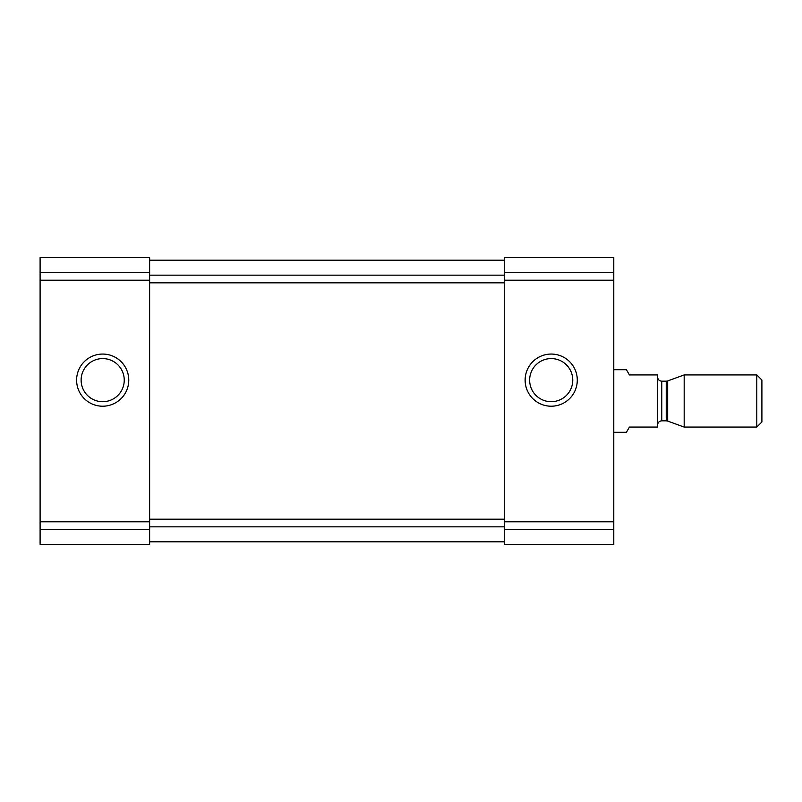 <?xml version="1.0" encoding="UTF-8"?>
<svg xmlns="http://www.w3.org/2000/svg" width="802" height="802" viewBox="0 0 802 802"><rect width="100%" height="100%" fill="white"/><g stroke="black" fill="none" stroke-linecap="round" stroke-linejoin="round"><path stroke-width="1.2" d="M40.1 529.44L40.1 257.582L149.623 257.582L149.623 544.418L40.1 544.418L40.1 529.44L149.623 529.44M76.611 380.138A26.075 26.075 0 0 0 115.719 402.724A26.075 26.075 0 0 0 115.719 357.552A26.075 26.075 0 0 0 76.611 380.138M504.268 529.44L504.268 257.582L613.781 257.582L613.781 544.418L504.268 544.418L504.268 529.44L613.781 529.44M525.13 380.138A26.075 26.075 0 0 0 564.237 402.724A26.075 26.075 0 0 0 564.237 357.552A26.075 26.075 0 0 0 525.13 380.138M149.623 541.811L504.268 541.811M149.623 260.189L504.268 260.189M529.641 380.138A21.564 21.564 0 0 0 561.981 398.815A21.564 21.564 0 0 0 561.981 361.471A21.564 21.564 0 0 0 529.641 380.138M81.122 380.138A21.564 21.564 0 0 0 113.463 398.815A21.564 21.564 0 0 0 113.463 361.471A21.564 21.564 0 0 0 81.122 380.138M613.781 432.288L626.422 432.288L629.43 427.075L657.59 427.075L657.59 374.925L629.43 374.925L626.422 369.712L613.781 369.712M756.787 427.075L761.9 421.962L761.9 380.038L756.787 374.925L684.176 374.925L684.176 427.075L756.787 427.075L756.787 374.925M40.1 272.56L149.623 272.56M40.1 280.219L149.623 280.219M40.1 521.781L149.623 521.781M504.268 272.56L613.781 272.56M504.268 280.219L613.781 280.219M504.268 521.781L613.781 521.781M149.623 526.834L504.268 526.834M149.623 519.175L504.268 519.175M149.623 282.825L504.268 282.825M149.623 275.166L504.268 275.166M667.675 380.93L666.241 381.181L666.241 420.819L667.675 421.07L667.675 380.93L684.176 374.925M666.241 420.819L661.77 420.819L661.77 381.181C659.254 380.96 657.861 379.567 657.59 377.01M667.675 421.07L684.176 427.075M666.241 381.181L661.77 381.181M661.77 420.819C659.254 421.04 657.861 422.433 657.59 424.99"/></g></svg>
